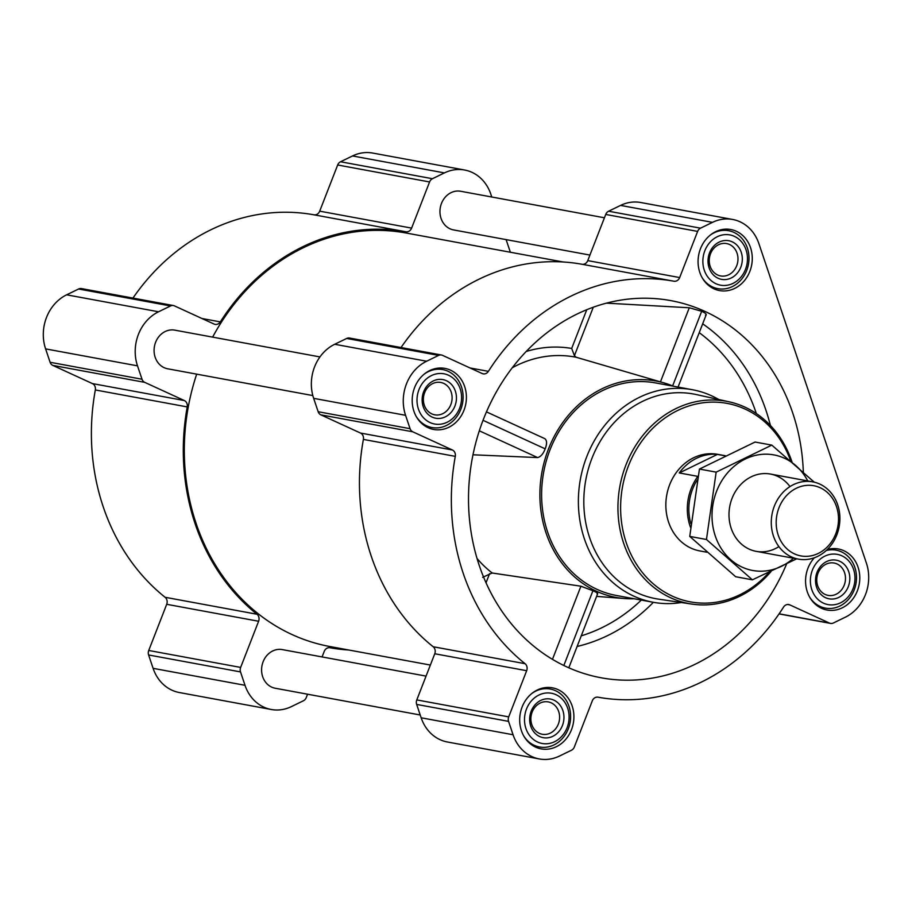 <?xml version="1.0" encoding="UTF-8"?>
<svg xmlns="http://www.w3.org/2000/svg" width="912" height="912" viewBox="0 0 912 912"><rect width="100%" height="100%" fill="white"/><g stroke="black" fill="none" stroke-linecap="round" stroke-linejoin="round"><path stroke-width="1.37" d="M803.324 472.063A191.771 166.577 100.5 0 0 645.24 298.213A191.771 166.577 100.5 0 0 472.165 458.987A191.771 166.577 100.5 0 0 576.475 670.924A191.771 166.577 100.5 0 0 694.933 664.358A191.771 166.577 100.5 0 0 786.589 563.981M705.478 315.142C707.153 314.583 705.899 313.295 701.681 311.277L689.29 307.766L606.412 303.149M673.273 386.198A110.033 95.578 100.5 0 0 664.495 383.051L576.145 357.253L574.423 355.669L571.687 348.452A126.757 110.101 100.5 0 0 526.167 351.496M664.495 383.051A110.033 95.578 100.5 0 0 656.982 381.193A110.033 95.578 100.5 0 0 541.261 476.258A110.033 95.578 100.5 0 0 624.743 598.546A110.033 95.578 100.5 0 0 634.057 598.739M472.986 454.792L537.624 457.573C540.725 456.798 543.244 453.891 545.171 448.841C547.109 443.836 547.018 440.45 544.886 438.695L486.461 411.882M597.052 593.723C598.557 593.621 597.178 592.629 592.925 590.737L580.921 586.211L492.184 572.998L482.608 577.353M491.773 197.003L490.838 194.21A41.257 35.842 100.5 0 0 464.596 170.008L372.689 153.056A41.257 35.842 100.5 0 0 352.522 155.952L340.541 161.766A5.894 5.119 100.5 0 0 337.668 164.992L319.702 211.162A5.894 5.119 100.5 0 1 313.956 214.81A211.424 183.643 100.5 0 0 132.958 298.087M464.596 170.008A41.257 35.842 100.5 0 0 444.429 172.904L432.448 178.718A5.894 5.119 100.5 0 0 429.575 181.955L411.608 228.114A5.894 5.119 100.5 0 1 405.863 231.762A211.424 183.643 100.5 0 0 220.328 321.89A5.894 5.119 100.5 0 1 215.141 324.398A5.894 5.119 100.5 0 1 214.081 324.068L174.466 305.885A5.894 5.119 100.5 0 0 173.405 305.543A5.894 5.119 100.5 0 0 170.521 305.953L158.551 311.779A41.257 35.842 100.5 0 0 137.507 365.849L142.01 379.232A5.894 5.119 100.5 0 0 144.7 382.345L184.327 400.539A5.894 5.119 100.5 0 1 187.234 406.912A211.424 183.643 100.5 0 0 257.013 614.243A5.894 5.119 100.5 0 1 258.609 621.254L166.702 604.303L148.736 650.473A5.894 5.119 100.5 0 0 148.599 654.964L153.102 668.336A41.257 35.842 100.5 0 0 179.345 692.539L271.252 709.49A41.257 35.842 100.5 0 0 291.418 706.595L303.4 700.781A5.894 5.119 100.5 0 0 306.272 697.555L307.572 694.214M166.702 604.303A5.894 5.119 100.5 0 0 165.106 597.28A211.424 183.643 100.5 0 1 95.327 389.96A5.894 5.119 100.5 0 0 92.42 383.587L52.793 365.393A5.894 5.119 100.5 0 1 50.103 362.269L45.6 348.886A41.257 35.842 100.5 0 1 66.644 294.815L78.614 289.001A5.894 5.119 100.5 0 1 81.499 288.591L173.405 305.543M715.624 231.694A31.042 26.961 -79.5 0 1 730.797 229.516A31.042 26.961 -79.5 0 1 751.682 264.936A31.042 26.961 -79.5 0 1 719.534 290.575A31.042 26.961 -79.5 0 1 698.136 263.921A31.042 26.961 -79.5 0 1 715.624 231.694M429.746 370.557A31.042 26.961 -79.5 0 1 444.919 368.391A31.042 26.961 -79.5 0 1 465.815 403.811A31.042 26.961 -79.5 0 1 433.656 429.449A31.042 26.961 -79.5 0 1 412.258 402.785A31.042 26.961 -79.5 0 1 429.746 370.557M537.259 690.008A31.042 26.961 -79.5 0 1 552.433 687.83A31.042 26.961 -79.5 0 1 573.317 723.262A31.042 26.961 -79.5 0 1 541.169 748.889A31.042 26.961 -79.5 0 1 519.76 722.236A31.042 26.961 -79.5 0 1 537.259 690.008M827.275 549.537A31.042 26.961 -79.5 0 1 838.31 548.967A31.042 26.961 -79.5 0 1 859.195 584.387A31.042 26.961 -79.5 0 1 827.036 610.025A31.042 26.961 -79.5 0 1 806.516 589.118A31.042 26.961 -79.5 0 1 814.359 557.779M712.489 222.357L700.507 228.171A5.894 5.119 100.5 0 0 697.634 231.409L679.668 277.567L587.761 260.615L605.728 214.445A5.894 5.119 100.5 0 1 608.6 211.219L620.582 205.405A41.257 35.842 100.5 0 1 640.748 202.51L732.655 219.461A41.257 35.842 100.5 0 0 712.489 222.357L620.582 205.405M732.655 219.461A41.257 35.842 100.5 0 1 758.898 243.664L866.4 563.114A41.257 35.842 100.5 0 1 845.356 617.185L833.386 622.999A5.894 5.119 100.5 0 1 830.501 623.409A5.894 5.119 100.5 0 1 829.441 623.078L789.815 604.884A5.894 5.119 100.5 0 0 788.766 604.553A5.894 5.119 100.5 0 0 783.579 607.061A211.424 183.643 100.5 0 1 598.044 697.19A5.894 5.119 100.5 0 0 592.298 700.838L574.332 747.008A5.894 5.119 100.5 0 1 571.459 750.234L559.478 756.048A41.257 35.842 100.5 0 1 539.311 758.944A41.257 35.842 100.5 0 1 513.068 734.753L508.565 721.369A5.894 5.119 100.5 0 1 508.702 716.878L526.669 670.708A5.894 5.119 100.5 0 0 525.073 663.697A211.424 183.643 100.5 0 1 455.293 456.365A5.894 5.119 100.5 0 0 452.386 449.992L412.76 431.798A5.894 5.119 100.5 0 1 410.069 428.686L405.566 415.302A41.257 35.842 100.5 0 1 426.611 361.232L438.581 355.406A5.894 5.119 100.5 0 1 441.465 354.996A5.894 5.119 100.5 0 1 442.525 355.338L482.14 373.521A5.894 5.119 100.5 0 0 483.2 373.852A5.894 5.119 100.5 0 0 488.387 371.344A211.424 183.643 100.5 0 1 673.922 281.215A5.894 5.119 100.5 0 0 679.668 277.567M673.922 281.215L582.016 264.263A5.894 5.119 100.5 0 0 587.761 260.615M582.016 264.263A211.424 183.643 100.5 0 0 401.018 347.54M441.465 354.996L349.558 338.044A5.894 5.119 100.5 0 0 346.674 338.455L334.704 344.269A41.257 35.842 100.5 0 0 313.66 398.339L318.163 411.722A5.894 5.119 100.5 0 0 320.853 414.846L360.479 433.04A5.894 5.119 100.5 0 1 363.386 439.413A211.424 183.643 100.5 0 0 433.166 646.733A5.894 5.119 100.5 0 1 434.762 653.756L416.795 699.914A5.894 5.119 100.5 0 0 416.659 704.417L421.162 717.79A41.257 35.842 100.5 0 0 447.404 741.992L539.311 758.944M426.064 676.111L282.298 649.595A19.654 17.066 100.5 0 0 261.961 665.817A19.654 17.066 100.5 0 0 275.173 688.229L420.227 714.997M604.428 217.786L460.674 191.269A19.654 17.066 100.5 0 0 440.325 207.491A19.654 17.066 100.5 0 0 453.549 229.915L589.916 255.075M319.952 356.923L174.796 330.144A19.654 17.066 100.5 0 0 154.447 346.366A19.654 17.066 100.5 0 0 167.671 368.79L312.827 395.569M563.171 261.983L406.068 233.005A210.239 182.617 100.5 0 0 212.633 337.121M196.696 374.137A210.239 182.617 100.5 0 0 329.779 646.505L430.361 665.053M258.609 621.254L240.643 667.424A5.894 5.119 100.5 0 0 240.506 671.916L245.009 685.3A41.257 35.842 100.5 0 0 271.252 709.49M322.084 656.925L324.239 651.385A5.894 5.119 100.5 0 1 329.984 647.737A211.424 183.643 100.5 0 0 348.829 650.017M510.367 252.236L506.114 239.617M681.401 602.524A108.072 93.868 -79.5 0 1 653.14 602.262L616.375 595.479A108.072 93.868 -79.5 0 1 541.876 502.683A108.072 93.868 -79.5 0 1 602.764 390.496A108.072 93.868 -79.5 0 1 655.591 382.926L692.345 389.709A108.072 93.868 -79.5 0 1 718.85 399.547M660.459 381.854L689.29 307.766M672.634 385.924L701.681 311.277M563.833 665.486L592.925 590.737M552.467 659.342L580.921 586.211M545.171 448.841L483.029 420.318M537.624 457.573L479.313 430.806M769.033 572.371A100.913 87.655 -79.5 0 1 633.908 559.957A100.913 87.655 -79.5 0 1 677.719 410.457A100.913 87.655 -79.5 0 1 790.658 460.902M706.868 552.227L699.835 550.928A49.123 42.67 -79.5 0 1 665.965 508.759A49.123 42.67 -79.5 0 1 693.644 457.756A49.123 42.67 -79.5 0 1 717.653 454.324L725.257 455.726M771.096 571.425A102.885 89.365 -79.5 0 1 691.82 604.075A102.885 89.365 -79.5 0 1 618.302 516.842A102.885 89.365 -79.5 0 1 676.157 408.485A102.885 89.365 -79.5 0 1 729.133 401.816A102.885 89.365 -79.5 0 1 792.038 462.099M691.82 604.075L658.544 599.138A104.071 90.402 -79.5 0 1 584.182 510.902A104.071 90.402 -79.5 0 1 642.709 401.291A104.071 90.402 -79.5 0 1 696.289 394.554L729.133 401.816M653.14 602.262A108.072 93.868 -79.5 0 1 578.641 509.466A108.072 93.868 -79.5 0 1 639.529 397.279A108.072 93.868 -79.5 0 1 692.345 389.709M824.824 556.16A25.547 22.184 -79.5 0 1 854.681 582.369A25.547 22.184 -79.5 0 1 818.52 599.936A25.547 22.184 -79.5 0 1 824.824 556.16M826.637 561.541A19.654 17.066 -79.5 0 1 849.596 581.708A19.654 17.066 -79.5 0 1 821.78 595.228A19.654 17.066 -79.5 0 1 826.637 561.541M826.215 550.54A29.469 25.604 -79.5 0 1 836.11 550.153A29.469 25.604 -79.5 0 1 855.935 583.783A29.469 25.604 -79.5 0 1 825.406 608.122A29.469 25.604 -79.5 0 1 809.674 597.166M717.311 236.71A25.547 22.184 -79.5 0 1 747.179 262.93A25.547 22.184 -79.5 0 1 711.007 280.497A25.547 22.184 -79.5 0 1 717.311 236.71M719.123 242.102A19.654 17.066 -79.5 0 1 742.094 262.257A19.654 17.066 -79.5 0 1 714.278 275.777A19.654 17.066 -79.5 0 1 719.123 242.102M709.992 235.319A29.469 25.604 -79.5 0 1 714.187 232.765A29.469 25.604 -79.5 0 1 728.597 230.702A29.469 25.604 -79.5 0 1 748.433 264.332A29.469 25.604 -79.5 0 1 717.904 288.671A29.469 25.604 -79.5 0 1 702.172 277.727M431.444 375.584A25.547 22.184 -79.5 0 1 461.301 401.793A25.547 22.184 -79.5 0 1 425.14 419.36A25.547 22.184 -79.5 0 1 431.444 375.584M433.246 380.965A19.654 17.066 -79.5 0 1 456.217 401.132A19.654 17.066 -79.5 0 1 428.401 414.641A19.654 17.066 -79.5 0 1 433.246 380.965M424.114 374.194A29.469 25.604 -79.5 0 1 428.321 371.64A29.469 25.604 -79.5 0 1 442.719 369.577A29.469 25.604 -79.5 0 1 462.555 403.207A29.469 25.604 -79.5 0 1 432.026 427.546A29.469 25.604 -79.5 0 1 416.294 416.59M538.946 695.035A25.547 22.184 -79.5 0 1 568.803 721.244A25.547 22.184 -79.5 0 1 532.642 738.811A25.547 22.184 -79.5 0 1 538.946 695.035M540.759 700.416A19.654 17.066 -79.5 0 1 563.73 720.583A19.654 17.066 -79.5 0 1 535.914 734.092A19.654 17.066 -79.5 0 1 540.759 700.416M531.628 693.644A29.469 25.604 -79.5 0 1 535.823 691.091A29.469 25.604 -79.5 0 1 550.232 689.027A29.469 25.604 -79.5 0 1 570.057 722.657A29.469 25.604 -79.5 0 1 539.539 746.996A29.469 25.604 -79.5 0 1 523.807 736.041M826.055 564.175A16.462 14.296 -79.5 0 1 834.104 563.023A16.462 14.296 -79.5 0 1 845.173 581.799A16.462 14.296 -79.5 0 1 828.13 595.388A16.462 14.296 -79.5 0 1 816.787 581.263A16.462 14.296 -79.5 0 1 826.055 564.175M540.189 703.049A16.462 14.296 -79.5 0 1 548.226 701.898A16.462 14.296 -79.5 0 1 559.307 720.674A16.462 14.296 -79.5 0 1 542.252 734.263A16.462 14.296 -79.5 0 1 530.909 720.127A16.462 14.296 -79.5 0 1 540.189 703.049M432.676 383.599A16.462 14.296 -79.5 0 1 440.724 382.447A16.462 14.296 -79.5 0 1 451.793 401.223A16.462 14.296 -79.5 0 1 434.75 414.812A16.462 14.296 -79.5 0 1 423.407 400.687A16.462 14.296 -79.5 0 1 432.676 383.599M718.553 244.724A16.462 14.296 -79.5 0 1 726.602 243.572A16.462 14.296 -79.5 0 1 737.671 262.348A16.462 14.296 -79.5 0 1 720.628 275.937A16.462 14.296 -79.5 0 1 709.285 261.812A16.462 14.296 -79.5 0 1 718.553 244.724M690.863 523.648A48.005 41.701 -79.5 0 1 697.235 479.94M690.509 527.353A49.123 42.67 -79.5 0 1 697.862 476.372L697.942 476.349M725.051 455.818L717.391 454.415A49.123 42.67 100.5 0 0 696.517 458.291A49.123 42.67 100.5 0 0 679.258 472.94L697.862 476.372M717.391 454.415L679.258 472.94M796.381 488.228A35.682 30.997 -79.5 0 1 838.094 524.845A35.682 30.997 -79.5 0 1 787.569 549.389A35.682 30.997 -79.5 0 1 796.381 488.228M793.508 484.603A39.296 34.132 -79.5 0 1 812.717 481.844A39.296 34.132 -79.5 0 1 839.154 526.691A39.296 34.132 -79.5 0 1 798.456 559.136A39.296 34.132 -79.5 0 1 771.37 525.392A39.296 34.132 -79.5 0 1 793.508 484.603M752.4 579.827L735.676 576.737L689.746 536.416L699.447 469.064L755.079 442.035L771.791 445.113L716.159 472.142L706.458 539.494L752.4 579.827L796.723 558.817M699.447 469.064L716.159 472.142M689.746 536.416L706.458 539.494M814.279 482.186L771.791 445.113M789.986 486.575A39.296 34.132 100.5 0 0 746.255 479.758A39.296 34.132 100.5 0 0 731.185 528.299A39.296 34.132 100.5 0 0 778.905 546.619M807.747 480.932A58.744 51.026 100.5 0 0 741.388 461.119A58.744 51.026 100.5 0 0 715.293 536.017A58.744 51.026 100.5 0 0 793.486 558.224M577.114 646.471A176.928 153.683 100.5 0 0 607.7 635.55A176.928 153.683 100.5 0 0 653.38 602.308M702.673 323.828A187.587 162.94 -79.5 0 1 770.401 425.471M576.145 357.253A118.913 103.284 100.5 0 0 512.236 367.775M477.056 558.486A118.913 103.284 100.5 0 0 492.184 572.998M581.24 635.846A169.096 146.878 100.5 0 0 641.318 600.073M699.242 332.652A179.755 156.146 -79.5 0 1 756.333 413.546M571.687 348.452L586.769 309.704M700.507 228.171L608.6 211.219M697.634 231.409L605.728 214.445M488.387 371.344L470.022 367.958M438.581 355.406L346.674 338.455M426.611 361.232L334.704 344.269M405.566 415.302L313.66 398.339M410.069 428.686L318.163 411.722M412.76 431.798L320.853 414.846M452.386 449.992L360.479 433.04M455.293 456.365L363.386 439.413M525.073 663.697L433.166 646.733M526.669 670.708L434.762 653.756M508.702 716.878L416.795 699.914M508.565 721.369L416.659 704.417M513.068 734.753L421.162 717.79M789.815 604.884L787.66 604.485M829.441 623.078L779.133 613.799M432.448 178.718L340.541 161.766M444.429 172.904L352.522 155.952M429.575 181.955L337.668 164.992M411.608 228.114L319.702 211.162M405.863 231.762L313.956 214.81M220.328 321.89L201.962 318.505M170.521 305.953L78.614 289.001M158.551 311.779L66.644 294.815M137.507 365.849L45.6 348.886M142.01 379.232L50.103 362.269M144.7 382.345L52.793 365.393M184.327 400.539L92.42 383.587M187.234 406.912L95.327 389.96M257.013 614.243L165.106 597.28M240.643 667.424L148.736 650.473M240.506 671.916L148.599 654.964M245.009 685.3L153.102 668.336M574.423 355.669L593.29 307.207M486.039 582.768L489.596 573.637M624.743 598.546L596.608 596.391M830.501 623.409L779.042 613.913M678.061 387.076L706.219 314.72M568.814 667.801L597.713 593.541M836.11 550.153L829.692 548.967M825.406 608.122L818.999 606.936M728.597 230.702L722.179 229.528M717.904 288.671L711.485 287.485M442.719 369.577L436.312 368.391M432.026 427.546L425.608 426.36M550.232 689.027L543.814 687.842M539.539 746.996L533.121 745.811M812.717 481.844L770.435 474.046M798.456 559.136L756.185 551.338"/></g></svg>
